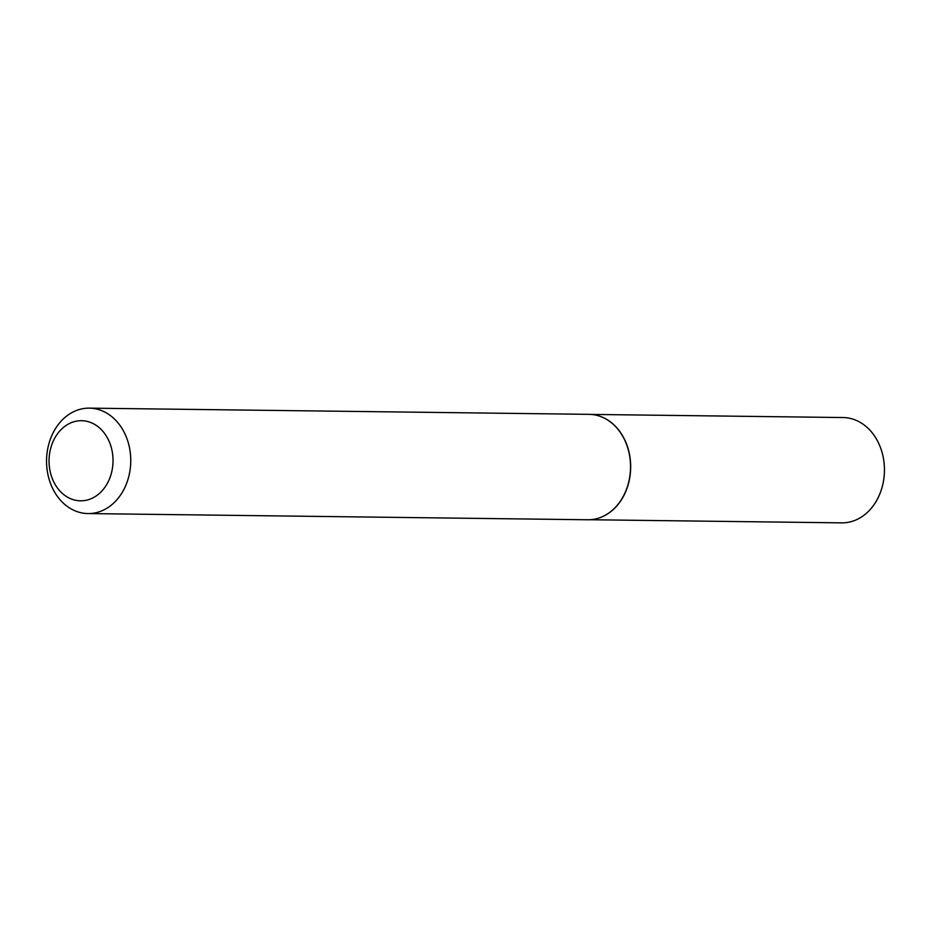 <?xml version="1.0" encoding="UTF-8"?>
<svg xmlns="http://www.w3.org/2000/svg" width="931" height="931" viewBox="0 0 931 931"><rect width="100%" height="100%" fill="white"/><g stroke="black" fill="none" stroke-linecap="round" stroke-linejoin="round"><path stroke-width="1.4" d="M598.994 415.948A52.66 42.058 90.7 0 1 599.087 415.971A52.66 42.058 90.7 0 1 624.585 439.513A52.66 42.058 90.7 0 1 597.818 518.369A52.66 42.058 90.7 0 1 597.725 518.392M590.964 414.411L843.044 417.542A52.66 42.058 90.7 0 1 878.364 442.656A52.66 42.058 90.7 0 1 878.876 496.142A52.66 42.058 90.7 0 1 841.74 522.861L589.66 519.731M89.306 408.139L589.079 414.342A52.718 42.104 90.7 0 1 598.912 415.924A52.718 42.104 90.7 0 1 624.433 439.479A52.718 42.104 90.7 0 1 597.644 518.416A52.718 42.104 90.7 0 1 587.775 519.766L87.991 513.563A52.718 42.104 90.7 0 1 52.636 488.426A52.718 42.104 90.7 0 1 52.124 434.882A52.718 42.104 90.7 0 1 89.306 408.139A52.718 42.104 90.7 0 1 124.661 433.287A52.718 42.104 90.7 0 1 125.173 486.832A52.718 42.104 90.7 0 1 87.991 513.563M108.403 439.804A40.068 31.991 -89.3 0 0 64.46 426.619A40.068 31.991 -89.3 0 0 53.672 481.711A40.068 31.991 -89.3 0 0 97.615 494.908A40.068 31.991 -89.3 0 0 108.403 439.804"/></g></svg>
